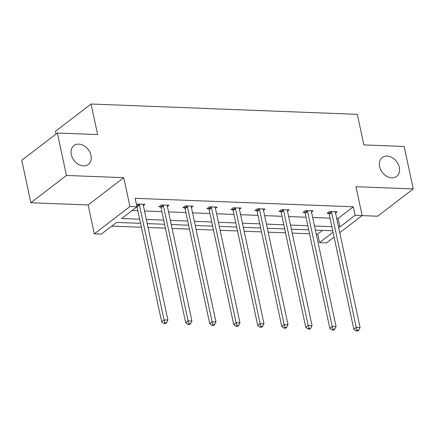 <?xml version="1.0" encoding="UTF-8"?>
<svg xmlns="http://www.w3.org/2000/svg" width="435" height="435" viewBox="0 0 435 435"><rect width="100%" height="100%" fill="white"/><g stroke="black" fill="none" stroke-linecap="round" stroke-linejoin="round"><path stroke-width="0.65" d="M91.013 155.366A11.854 8.961 -127.5 0 1 88.37 164.386A11.854 8.961 -127.5 0 1 78.425 164.305A11.854 8.961 -127.5 0 1 71.302 154.599A11.854 8.961 -127.5 0 1 73.95 145.573A11.854 8.961 -127.5 0 1 83.89 145.66A11.854 8.961 -127.5 0 1 91.013 155.366M399.308 167.328A11.854 8.961 -127.5 0 1 396.66 176.354A11.854 8.961 -127.5 0 1 386.72 176.267A11.854 8.961 -127.5 0 1 379.597 166.561A11.854 8.961 -127.5 0 1 382.24 157.535A11.854 8.961 -127.5 0 1 392.185 157.622A11.854 8.961 -127.5 0 1 399.308 167.328M362.089 215.602L377.64 216.206L413.25 188.915L355.966 186.691L362.154 215.553L339.762 232.714M57.36 133.012L66.463 175.457L30.847 202.748L21.75 160.303L57.36 133.012L97.63 134.573L91.078 104.014L357.331 114.345L363.883 144.904L404.153 146.47L413.25 188.915M334.08 237.07L326.544 242.844L319.535 242.572L333.041 232.225M316.223 234.03L317.713 234.084L319.535 242.572M111.784 226.097L141.386 227.244M148.063 227.5L165.409 228.174M172.086 228.435L189.432 229.109M196.109 229.365L213.454 230.039M220.132 230.3L237.477 230.974M244.155 231.23L261.5 231.904M268.177 232.165L285.523 232.834M292.2 233.095L309.546 233.769M140.554 223.345L116.585 222.415L101.328 234.106L94.324 233.834L129.934 206.543L136.938 206.815L121.686 218.506L139.662 219.202M30.847 202.748L88.136 204.972L94.324 233.834M56.05 134.018L55.468 131.31L91.078 104.014M167.388 206.516L169.025 205.26L161.325 204.961L158.922 206.804L160.645 206.87M215.434 208.381L217.07 207.125L209.371 206.826L206.968 208.669L208.691 208.735M263.479 210.246L265.116 208.99L257.417 208.691L255.013 210.535L256.737 210.6M311.525 212.111L313.162 210.85L305.462 210.551L303.059 212.4L304.777 212.465M132.137 210.491L137.846 210.714M144.518 210.975L161.869 211.644M168.541 211.905L185.892 212.579M192.564 212.84L209.915 213.509M216.586 213.77L233.938 214.444M240.609 214.7L257.96 215.374M264.632 215.635L281.983 216.309M288.655 216.565L306.006 217.239M312.678 217.5L330.029 218.174M336.701 218.43L338.071 218.484L353.323 206.794L135.122 198.322L136.938 206.815M335.548 213.041L337.185 211.785L329.485 211.486L327.082 213.329L328.8 213.395M287.502 211.176L289.139 209.92L281.44 209.621L279.036 211.464L280.754 211.53M239.457 209.311L241.093 208.055L233.394 207.756L230.99 209.599L232.714 209.67M191.411 207.446L193.048 206.19L185.348 205.891L182.945 207.734L184.668 207.805M143.365 205.581L145.002 204.325L137.302 204.026L136.476 204.662M353.323 206.794L355.145 215.281L362.154 215.553M88.136 204.972L123.747 177.681L66.463 175.457M123.747 177.681L129.934 206.543M338.522 226.918L339.893 226.972L355.145 215.281M146.339 219.463L163.685 220.137M170.362 220.393L187.708 221.067M194.385 221.328L211.731 222.002M218.408 222.258L235.754 222.932M242.431 223.193L259.777 223.862M266.454 224.123L283.799 224.797M290.477 225.053L307.822 225.727M314.5 225.988L331.845 226.662M332.737 230.8L315.386 230.131M308.714 229.87L291.363 229.196M284.691 228.94L267.34 228.266M260.668 228.005L243.317 227.331M236.645 227.075L219.294 226.401M212.623 226.14L195.271 225.466M188.6 225.21L171.249 224.536M164.577 224.275L147.226 223.606M317.713 234.084L322.514 230.409M338.071 218.484L339.893 226.972M331.601 212.443L329.192 214.286L353.834 329.224L356.243 327.381L331.601 212.443A1.854 1.397 52.5 0 0 331.35 211.807L331.209 211.551M357.146 330.187L356.183 330.926L357.722 330.986L358.685 330.247L357.146 330.187L356.243 327.381L360.093 327.533L335.45 212.59A1.854 1.397 52.5 0 1 335.423 211.965L335.461 211.72M329.192 214.286A1.854 1.397 52.5 0 0 328.947 213.65L328.251 212.432M353.834 329.224L356.183 330.926M358.685 330.247L360.093 327.533M307.578 211.513L305.169 213.357L329.812 328.294L332.22 326.451L307.578 211.513A1.854 1.397 52.5 0 0 307.333 210.872L307.186 210.622M333.123 329.257L332.161 329.991L333.699 330.051L334.667 329.317L333.123 329.257L332.22 326.451L336.07 326.598L311.427 211.66A1.854 1.397 52.5 0 1 311.4 211.029L311.438 210.785M305.169 213.357A1.854 1.397 52.5 0 0 304.924 212.715L304.228 211.502M329.812 328.294L332.161 329.991M334.667 329.317L336.07 326.598M283.555 210.578L281.146 212.421L305.789 327.365L308.197 325.516L283.555 210.578A1.854 1.397 52.5 0 0 283.31 209.942L283.163 209.686M309.1 328.322L308.138 329.061L309.682 329.121L310.644 328.381L309.1 328.322L308.197 325.516L312.047 325.668L287.404 210.73A1.854 1.397 52.5 0 1 287.377 210.1L287.415 209.855M281.146 212.421A1.854 1.397 52.5 0 0 280.901 211.785L280.205 210.567M305.789 327.365L308.138 329.061M310.644 328.381L312.047 325.668M259.532 209.648L257.128 211.492L281.766 326.429L284.175 324.586L259.532 209.648A1.854 1.397 52.5 0 0 259.287 209.007L259.14 208.756M285.077 327.392L284.115 328.131L285.659 328.191L286.621 327.452L285.077 327.392L284.175 324.586L288.024 324.733L263.382 209.795A1.854 1.397 52.5 0 1 263.36 209.164L263.392 208.92M257.128 211.492A1.854 1.397 52.5 0 0 256.878 210.855L256.182 209.637M281.766 326.429L284.115 328.131M286.621 327.452L288.024 324.733M235.509 208.713L233.106 210.556L257.743 325.5L260.152 323.656L235.509 208.713A1.854 1.397 52.5 0 0 235.264 208.077L235.117 207.821M261.054 326.457L260.092 327.196L261.636 327.256L262.599 326.516L261.054 326.457L260.152 323.656L264.001 323.803L239.359 208.865A1.854 1.397 52.5 0 1 239.337 208.234L239.37 207.99M233.106 210.556A1.854 1.397 52.5 0 0 232.855 209.92L232.159 208.702M257.743 325.5L260.092 327.196M262.599 326.516L264.001 323.803M211.486 207.783L209.083 209.626L233.72 324.564L236.129 322.721L211.486 207.783A1.854 1.397 52.5 0 0 211.241 207.142L211.095 206.891M237.031 325.527L236.069 326.266L237.613 326.326L238.576 325.587L237.031 325.527L236.129 322.721L239.979 322.873L215.336 207.93A1.854 1.397 52.5 0 1 215.314 207.305L215.347 207.055M209.083 209.626A1.854 1.397 52.5 0 0 208.833 208.99L208.137 207.772M233.72 324.564L236.069 326.266M238.576 325.587L239.979 322.873M187.463 206.848L185.06 208.697L209.697 323.635L212.106 321.791L187.463 206.848A1.854 1.397 52.5 0 0 187.219 206.212L187.072 205.962M213.009 324.597L212.046 325.331L213.59 325.391L214.553 324.657L213.009 324.597L212.106 321.791L215.956 321.938L191.313 207A1.854 1.397 52.5 0 1 191.291 206.369L191.324 206.125M185.06 208.697A1.854 1.397 52.5 0 0 184.81 208.055L184.114 206.837M209.697 323.635L212.046 325.331M214.553 324.657L215.956 321.938M163.44 205.918L161.037 207.761L185.674 322.699L188.083 320.856L163.44 205.918A1.854 1.397 52.5 0 0 163.196 205.282L163.049 205.026M188.986 323.662L188.023 324.401L189.568 324.461L190.53 323.722L188.986 323.662L188.083 320.856L191.933 321.008L167.29 206.065A1.854 1.397 52.5 0 1 167.268 205.44L167.306 205.195M161.037 207.761A1.854 1.397 52.5 0 0 160.787 207.125L160.091 205.907M185.674 322.699L188.023 324.401M190.53 323.722L191.933 321.008M139.417 204.988L137.014 206.832L161.651 321.769L164.06 319.926L139.417 204.988A1.854 1.397 52.5 0 0 139.173 204.347L139.026 204.097M164.963 322.732L164 323.466L165.545 323.526L166.507 322.792L164.963 322.732L164.06 319.926L167.91 320.073L143.267 205.135A1.854 1.397 52.5 0 1 143.245 204.504L143.284 204.26M137.014 206.832A1.854 1.397 52.5 0 0 136.835 206.32M161.651 321.769L164 323.466M166.507 322.792L167.91 320.073M331.35 211.807L328.947 213.65M307.333 210.872L304.924 212.715M283.31 209.942L280.901 211.785M259.287 209.007L256.878 210.855M235.264 208.077L232.855 209.92M211.241 207.142L208.833 208.99M187.219 206.212L184.81 208.055M163.196 205.282L160.787 207.125M139.173 204.347L136.802 206.163"/></g></svg>
